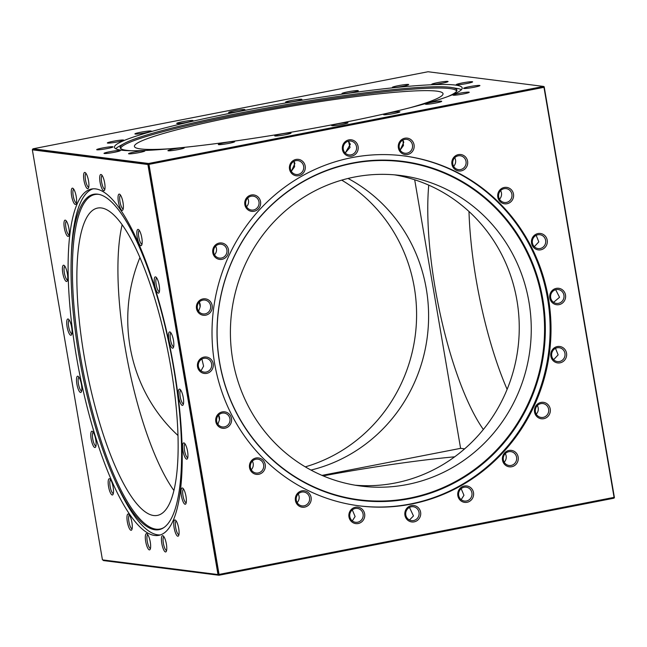 <?xml version="1.0" encoding="UTF-8"?>
<svg xmlns="http://www.w3.org/2000/svg" width="647" height="647" viewBox="0 0 647 647"><rect width="100%" height="100%" fill="white"/><g stroke="black" fill="none" stroke-linecap="round" stroke-linejoin="round"><path stroke-width="0.97" d="M285.173 134.754A8.282 0.696 -9.7 0 0 291.021 133.128A8.282 0.696 -9.7 0 0 280.588 134.172A8.282 0.696 -9.7 0 0 274.757 135.91A8.282 0.696 -9.7 0 0 285.173 134.754M283.798 135.013A6.996 0.59 -9.7 0 0 282.197 135.28M291.304 171.301L294.927 163.432L294.005 161.321L294.611 166.708L291.304 171.301M228.747 143.399A8.282 0.696 -9.7 0 0 234.602 141.782A8.282 0.696 -9.7 0 0 224.169 142.817A8.282 0.696 -9.7 0 0 218.338 144.556A8.282 0.696 -9.7 0 0 228.747 143.399M227.38 143.658A6.996 0.59 -9.7 0 0 225.771 143.933M178.386 149.554A8.282 0.696 -9.7 0 0 184.233 147.928A8.282 0.696 -9.7 0 0 173.8 148.972A8.282 0.696 -9.7 0 0 167.969 150.711A8.282 0.696 -9.7 0 0 178.386 149.554M177.011 149.813A6.996 0.59 -9.7 0 0 175.402 150.088M139 152.611A8.282 0.696 -9.7 0 0 144.847 150.986A8.282 0.696 -9.7 0 0 134.414 152.029A8.282 0.696 -9.7 0 0 128.583 153.768A8.282 0.696 -9.7 0 0 139 152.611M137.625 152.87A6.996 0.59 -9.7 0 0 136.024 153.137M114.454 152.271A8.282 0.696 -9.7 0 0 120.31 150.646A8.282 0.696 -9.7 0 0 109.877 151.689A8.282 0.696 -9.7 0 0 104.046 153.428A8.282 0.696 -9.7 0 0 114.454 152.271M113.088 152.522A6.996 0.59 -9.7 0 0 111.478 152.797M107.159 148.559A8.282 0.696 -9.7 0 0 113.007 146.942A8.282 0.696 -9.7 0 0 102.574 147.977A8.282 0.696 -9.7 0 0 96.743 149.724A8.282 0.696 -9.7 0 0 107.159 148.559M105.785 148.818A6.996 0.59 -9.7 0 0 104.183 149.093M117.811 141.855A8.282 0.696 -9.7 0 0 123.658 140.237A8.282 0.696 -9.7 0 0 113.225 141.272A8.282 0.696 -9.7 0 0 107.394 143.011A8.282 0.696 -9.7 0 0 117.811 141.855M116.436 142.114A6.996 0.59 -9.7 0 0 114.834 142.389M145.381 132.805A8.282 0.696 -9.7 0 0 151.228 131.187A8.282 0.696 -9.7 0 0 140.795 132.223A8.282 0.696 -9.7 0 0 134.964 133.961A8.282 0.696 -9.7 0 0 145.381 132.805M144.006 133.064A6.996 0.59 -9.7 0 0 142.405 133.339M187.169 122.299A8.282 0.696 -9.7 0 0 193.016 120.674A8.282 0.696 -9.7 0 0 182.583 121.717A8.282 0.696 -9.7 0 0 176.752 123.456A8.282 0.696 -9.7 0 0 187.169 122.299M185.794 122.558A6.996 0.59 -9.7 0 0 184.193 122.833M239.075 111.357A8.282 0.696 -9.7 0 0 244.922 109.739A8.282 0.696 -9.7 0 0 234.489 110.774A8.282 0.696 -9.7 0 0 228.658 112.513A8.282 0.696 -9.7 0 0 239.075 111.357M237.7 111.616A6.996 0.59 -9.7 0 0 236.098 111.891M296.027 101.061A8.282 0.696 -9.7 0 0 301.882 99.436A8.282 0.696 -9.7 0 0 291.441 100.479A8.282 0.696 -9.7 0 0 285.61 102.218A8.282 0.696 -9.7 0 0 296.027 101.061M294.652 101.32A6.996 0.59 -9.7 0 0 293.051 101.595M352.445 92.416A8.282 0.696 -9.7 0 0 358.301 90.79A8.282 0.696 -9.7 0 0 347.868 91.834A8.282 0.696 -9.7 0 0 342.037 93.572A8.282 0.696 -9.7 0 0 352.445 92.416M351.078 92.667A6.996 0.59 -9.7 0 0 349.469 92.942M402.814 86.261A8.282 0.696 -9.7 0 0 408.669 84.636A8.282 0.696 -9.7 0 0 398.237 85.679A8.282 0.696 -9.7 0 0 392.405 87.418A8.282 0.696 -9.7 0 0 402.814 86.261M401.447 86.52A6.996 0.59 -9.7 0 0 399.838 86.795M442.2 83.204A8.282 0.696 -9.7 0 0 448.047 81.579A8.282 0.696 -9.7 0 0 437.615 82.622A8.282 0.696 -9.7 0 0 431.784 84.361A8.282 0.696 -9.7 0 0 442.2 83.204M440.825 83.463A6.996 0.59 -9.7 0 0 439.224 83.738M466.746 83.544A8.282 0.696 -9.7 0 0 472.593 81.926A8.282 0.696 -9.7 0 0 462.16 82.962A8.282 0.696 -9.7 0 0 456.329 84.7A8.282 0.696 -9.7 0 0 466.746 83.544M465.371 83.803A6.996 0.59 -9.7 0 0 463.77 84.078M474.041 87.248A8.282 0.696 -9.7 0 0 479.896 85.63A8.282 0.696 -9.7 0 0 469.463 86.666A8.282 0.696 -9.7 0 0 463.632 88.413A8.282 0.696 -9.7 0 0 474.041 87.248M472.674 87.507A6.996 0.59 -9.7 0 0 471.065 87.782M463.389 93.961A8.282 0.696 -9.7 0 0 469.237 92.335A8.282 0.696 -9.7 0 0 458.804 93.378A8.282 0.696 -9.7 0 0 452.973 95.117A8.282 0.696 -9.7 0 0 463.389 93.961M462.015 94.211A6.996 0.59 -9.7 0 0 460.413 94.486M435.819 103.01A8.282 0.696 -9.7 0 0 441.666 101.385A8.282 0.696 -9.7 0 0 431.234 102.428A8.282 0.696 -9.7 0 0 425.402 104.167A8.282 0.696 -9.7 0 0 435.819 103.01M434.444 103.261A6.996 0.59 -9.7 0 0 432.843 103.536M394.031 113.516A8.282 0.696 -9.7 0 0 399.886 111.891A8.282 0.696 -9.7 0 0 389.454 112.934A8.282 0.696 -9.7 0 0 383.622 114.673A8.282 0.696 -9.7 0 0 394.031 113.516M392.664 113.775A6.996 0.59 -9.7 0 0 391.055 114.05M400.161 150.072L403.793 142.194L402.871 140.084L403.469 145.478L400.161 150.072M342.126 124.459A8.282 0.696 -9.7 0 0 347.973 122.833A8.282 0.696 -9.7 0 0 337.54 123.876A8.282 0.696 -9.7 0 0 331.709 125.615A8.282 0.696 -9.7 0 0 342.126 124.459M340.751 124.709A6.996 0.59 -9.7 0 0 339.149 124.984M345.215 153.032L350.35 144.184L348.426 141.175L350.059 147.395L345.215 153.032M409.85 107.79A156.542 13.207 -9.7 0 0 443.025 93.661A156.542 13.207 -9.7 0 0 245.399 114.535A156.542 13.207 -9.7 0 0 134.414 146.416A156.542 13.207 -9.7 0 0 170.396 148.721M131.26 150.743A170.84 14.412 170.3 0 1 120.269 148.034A170.84 14.412 170.3 0 1 124.167 143.521A170.84 14.412 170.3 0 1 241.234 112.821A170.84 14.412 170.3 0 1 451.727 87.531A170.84 14.412 170.3 0 1 456.911 90.491A170.84 14.412 170.3 0 1 447.441 96.702M120.746 148.575A170.396 14.371 170.3 0 1 241.566 114.05A170.396 14.371 170.3 0 1 456.636 91.162M115.74 148.761A176.396 14.881 170.3 0 1 119.169 146.311L124.167 143.521M451.727 87.531L457.372 88.493A176.396 14.881 170.3 0 1 461.416 89.674M239.487 111.413A176.396 14.881 170.3 0 1 462.184 87.895A176.396 14.881 170.3 0 1 337.127 123.82A176.396 14.881 170.3 0 1 114.438 147.338A176.396 14.881 170.3 0 1 239.487 111.413M148.575 163.489L543.585 86.431L428.039 71.744L33.029 148.802L148.575 163.489L148.357 164.006L32.568 149.295L33.029 148.802M543.585 86.431L544.192 86.795L148.357 164.006L544.192 86.795L614.432 497.705L218.597 574.924L148.357 164.006L148.964 164.37L219.058 574.423L614.068 497.373L543.973 87.321L148.964 164.37M358.195 523.52A8.282 7.95 97.2 0 0 364.641 513.864A8.282 7.95 97.2 0 0 355.421 507.256A8.282 7.95 97.2 0 0 348.976 516.921A8.282 7.95 97.2 0 0 358.195 523.52M357.629 522.218A6.996 6.713 97.2 0 0 357.338 508.405A6.996 6.713 97.2 0 0 349.736 515.57A6.996 6.713 97.2 0 0 357.629 522.218M352.308 509.893L355.098 516.524L352.308 520.892M304.656 507.127A8.282 7.95 97.2 0 0 311.102 497.47A8.282 7.95 97.2 0 0 301.874 490.863A8.282 7.95 97.2 0 0 295.436 500.527A8.282 7.95 97.2 0 0 304.656 507.127M304.082 505.825A6.996 6.713 97.2 0 0 303.791 492.011A6.996 6.713 97.2 0 0 296.189 499.177A6.996 6.713 97.2 0 0 304.082 505.825M297.135 502.59A6.996 6.713 97.2 0 0 298.227 493.993M258.776 474.283A8.282 7.95 97.2 0 0 265.221 464.619A8.282 7.95 97.2 0 0 255.994 458.011A8.282 7.95 97.2 0 0 249.548 467.676A8.282 7.95 97.2 0 0 258.776 474.283M258.202 472.973A6.996 6.713 97.2 0 0 257.91 459.168A6.996 6.713 97.2 0 0 250.308 466.325A6.996 6.713 97.2 0 0 258.202 472.973M251.254 469.738A6.996 6.713 97.2 0 0 252.346 461.141M225.043 428.185A8.282 7.95 97.2 0 0 231.489 418.528A8.282 7.95 97.2 0 0 222.261 411.921A8.282 7.95 97.2 0 0 215.815 421.585A8.282 7.95 97.2 0 0 225.043 428.185M224.469 426.883A6.996 6.713 97.2 0 0 224.177 413.069A6.996 6.713 97.2 0 0 216.575 420.235A6.996 6.713 97.2 0 0 224.469 426.883M218.581 414.994L219.43 419.96A6.996 6.713 97.2 0 0 218.613 415.05M219.43 419.96L217.893 424.23M206.765 373.368A8.282 7.95 97.2 0 0 213.203 363.703A8.282 7.95 97.2 0 0 203.983 357.104A8.282 7.95 97.2 0 0 197.537 366.76A8.282 7.95 97.2 0 0 206.765 373.368M206.191 372.057A6.996 6.713 97.2 0 0 205.9 358.252A6.996 6.713 97.2 0 0 198.297 365.409A6.996 6.713 97.2 0 0 206.191 372.057M201.896 359.028L203.587 366.137L200.982 370.82M205.722 315.178A8.282 7.95 97.2 0 0 212.167 305.521A8.282 7.95 97.2 0 0 202.948 298.914A8.282 7.95 97.2 0 0 196.502 308.579A8.282 7.95 97.2 0 0 205.722 315.178M205.156 313.868A6.996 6.713 97.2 0 0 204.864 300.062A6.996 6.713 97.2 0 0 197.262 307.228A6.996 6.713 97.2 0 0 205.156 313.868M199.268 301.987L200.109 306.953A6.996 6.713 97.2 0 0 199.292 302.036M200.109 306.953L198.58 311.215M222.034 259.326A8.282 7.95 97.2 0 0 228.472 249.669A8.282 7.95 97.2 0 0 219.252 243.062A8.282 7.95 97.2 0 0 212.806 252.718A8.282 7.95 97.2 0 0 222.034 259.326M221.46 258.016A6.996 6.713 97.2 0 0 221.169 244.21A6.996 6.713 97.2 0 0 213.567 251.376A6.996 6.713 97.2 0 0 221.46 258.016M214.505 254.781A6.996 6.713 97.2 0 0 215.597 246.183M254.085 211.27A8.282 7.95 97.2 0 0 260.531 201.613A8.282 7.95 97.2 0 0 251.303 195.006A8.282 7.95 97.2 0 0 244.857 204.67A8.282 7.95 97.2 0 0 254.085 211.27M253.511 209.968A6.996 6.713 97.2 0 0 253.22 196.154A6.996 6.713 97.2 0 0 245.617 203.32A6.996 6.713 97.2 0 0 253.511 209.968M246.564 206.725A6.996 6.713 97.2 0 0 247.655 198.136M298.752 175.717A8.282 7.95 97.2 0 0 305.19 166.061A8.282 7.95 97.2 0 0 295.97 159.453A8.282 7.95 97.2 0 0 289.524 169.118A8.282 7.95 97.2 0 0 298.752 175.717M298.178 174.415A6.996 6.713 97.2 0 0 297.887 160.602A6.996 6.713 97.2 0 0 290.285 167.767A6.996 6.713 97.2 0 0 298.178 174.415M351.653 156.153A8.282 7.95 97.2 0 0 358.09 146.497A8.282 7.95 97.2 0 0 348.87 139.889A8.282 7.95 97.2 0 0 342.425 149.546A8.282 7.95 97.2 0 0 351.653 156.153M351.078 154.843A6.996 6.713 97.2 0 0 350.787 141.038A6.996 6.713 97.2 0 0 343.185 148.203A6.996 6.713 97.2 0 0 351.078 154.843M407.61 154.487A8.282 7.95 97.2 0 0 414.056 144.823A8.282 7.95 97.2 0 0 404.828 138.223A8.282 7.95 97.2 0 0 398.39 147.88A8.282 7.95 97.2 0 0 407.61 154.487M407.036 153.177A6.996 6.713 97.2 0 0 406.745 139.372A6.996 6.713 97.2 0 0 399.142 146.529A6.996 6.713 97.2 0 0 407.036 153.177M461.149 170.881A8.282 7.95 97.2 0 0 467.595 161.216A8.282 7.95 97.2 0 0 458.375 154.617A8.282 7.95 97.2 0 0 451.929 164.273A8.282 7.95 97.2 0 0 461.149 170.881M460.583 169.571A6.996 6.713 97.2 0 0 460.292 155.765A6.996 6.713 97.2 0 0 452.69 162.923A6.996 6.713 97.2 0 0 460.583 169.571M453.628 166.336A6.996 6.713 97.2 0 0 454.72 157.739M507.038 203.732A8.282 7.95 97.2 0 0 513.483 194.068A8.282 7.95 97.2 0 0 504.256 187.468A8.282 7.95 97.2 0 0 497.81 197.125A8.282 7.95 97.2 0 0 507.038 203.732M506.464 202.422A6.996 6.713 97.2 0 0 506.172 188.617A6.996 6.713 97.2 0 0 498.57 195.774A6.996 6.713 97.2 0 0 506.464 202.422M499.516 199.187A6.996 6.713 97.2 0 0 500.608 190.59M540.771 249.823A8.282 7.95 97.2 0 0 547.208 240.158A8.282 7.95 97.2 0 0 537.989 233.559A8.282 7.95 97.2 0 0 531.543 243.215A8.282 7.95 97.2 0 0 540.771 249.823M540.196 248.513A6.996 6.713 97.2 0 0 539.905 234.707A6.996 6.713 97.2 0 0 532.303 241.865A6.996 6.713 97.2 0 0 540.196 248.513M536.177 235.338L538.814 241.865L534.309 246.677M559.048 304.64A8.282 7.95 97.2 0 0 565.494 294.983A8.282 7.95 97.2 0 0 556.266 288.376A8.282 7.95 97.2 0 0 549.821 298.041A8.282 7.95 97.2 0 0 559.048 304.64M558.474 303.338A6.996 6.713 97.2 0 0 558.183 289.524A6.996 6.713 97.2 0 0 550.581 296.69A6.996 6.713 97.2 0 0 558.474 303.338M555.668 289.702L559.542 297.288L553.581 302.327M560.084 362.83A8.282 7.95 97.2 0 0 566.529 353.165A8.282 7.95 97.2 0 0 557.302 346.566A8.282 7.95 97.2 0 0 550.864 356.222A8.282 7.95 97.2 0 0 560.084 362.83M559.509 361.519A6.996 6.713 97.2 0 0 559.218 347.714A6.996 6.713 97.2 0 0 551.616 354.88A6.996 6.713 97.2 0 0 559.509 361.519M555.498 348.345L558.135 354.871L553.63 359.683M543.779 418.682A8.282 7.95 97.2 0 0 550.225 409.025A8.282 7.95 97.2 0 0 540.997 402.418A8.282 7.95 97.2 0 0 534.551 412.082A8.282 7.95 97.2 0 0 543.779 418.682M543.205 417.372A6.996 6.713 97.2 0 0 542.914 403.566A6.996 6.713 97.2 0 0 535.312 410.732A6.996 6.713 97.2 0 0 543.205 417.372M536.258 414.137A6.996 6.713 97.2 0 0 537.35 405.54M511.728 466.738A8.282 7.95 97.2 0 0 518.166 457.073A8.282 7.95 97.2 0 0 508.946 450.474A8.282 7.95 97.2 0 0 502.501 460.13A8.282 7.95 97.2 0 0 511.728 466.738M511.154 465.428A6.996 6.713 97.2 0 0 510.863 451.622A6.996 6.713 97.2 0 0 503.261 458.788A6.996 6.713 97.2 0 0 511.154 465.428M504.199 462.193A6.996 6.713 97.2 0 0 505.291 453.596M467.061 502.29A8.282 7.95 97.2 0 0 473.507 492.626A8.282 7.95 97.2 0 0 464.279 486.026A8.282 7.95 97.2 0 0 457.841 495.683A8.282 7.95 97.2 0 0 467.061 502.29M466.487 500.98A6.996 6.713 97.2 0 0 466.196 487.175A6.996 6.713 97.2 0 0 458.594 494.332A6.996 6.713 97.2 0 0 466.487 500.98M461.165 488.655L463.956 495.287L461.174 499.654M414.161 521.854A8.282 7.95 97.2 0 0 420.607 512.198A8.282 7.95 97.2 0 0 411.379 505.59A8.282 7.95 97.2 0 0 404.933 515.255A8.282 7.95 97.2 0 0 414.161 521.854M413.587 520.544A6.996 6.713 97.2 0 0 413.296 506.738A6.996 6.713 97.2 0 0 405.693 513.904A6.996 6.713 97.2 0 0 413.587 520.544M409.478 507.426L413.482 515.942L409.478 519.994M407.117 484.538A156.542 150.33 97.2 0 0 531.227 325.756A156.542 150.33 97.2 0 0 400.566 175.491A156.542 150.33 97.2 0 0 354.548 177.027A156.542 150.33 97.2 0 0 230.437 335.817A156.542 150.33 97.2 0 0 361.099 486.083A156.542 150.33 97.2 0 0 407.117 484.538M355.106 485.193A156.542 150.33 97.2 0 0 395.099 483.018A156.542 150.33 97.2 0 0 519.25 327.382A156.542 150.33 97.2 0 0 394.541 174.852M352.494 163.028A170.84 164.055 -82.8 0 1 542.817 299.294A170.84 164.055 -82.8 0 1 409.858 498.627A170.84 164.055 -82.8 0 1 219.527 362.36A170.84 164.055 -82.8 0 1 352.494 163.028M352.227 163.424A170.396 163.626 -82.8 0 1 542.049 299.335A170.396 163.626 -82.8 0 1 409.438 498.141A170.396 163.626 -82.8 0 1 219.616 362.231A170.396 163.626 -82.8 0 1 352.227 163.424M403.299 155.83A176.396 169.393 -82.8 0 1 550.079 325.328A176.396 169.393 -82.8 0 1 410.23 504.013A176.396 169.393 -82.8 0 1 358.826 505.8M351.903 157.617A176.396 169.393 -82.8 0 1 403.752 155.887A176.396 169.393 -82.8 0 1 550.977 325.206A176.396 169.393 -82.8 0 1 411.128 504.126A176.396 169.393 -82.8 0 1 359.279 505.857A176.396 169.393 -82.8 0 1 212.054 336.537A176.396 169.393 -82.8 0 1 351.903 157.617M219.058 574.423L218.597 574.924L614.432 497.705L543.973 87.321M614.068 497.373L613.971 498.198L218.961 575.256L103.415 560.569L218.597 574.924L102.444 559.873L217.99 574.56L147.896 164.508L32.35 149.821L102.444 559.873M341.721 180.141A156.542 150.33 -82.8 0 1 415.892 329.744A156.542 150.33 -82.8 0 1 315.299 463.559A156.542 150.33 -82.8 0 1 305.279 466.859M348.037 178.459A156.542 150.33 -82.8 0 1 428.185 327.9A156.542 150.33 -82.8 0 1 327.309 465.088A156.542 150.33 -82.8 0 1 310.981 470.07M321.996 475.383L460.599 448.347L414.695 179.785L460.599 448.347L321.996 475.383M178.014 435.512A156.542 150.33 -82.8 0 1 139.881 257.652M464.627 448.856L460.599 448.347L464.627 448.856M323.152 475.877A156.542 13.207 170.3 0 1 454.671 456.814M218.961 575.256L148.357 164.006L32.568 149.295L32.35 149.821M187.751 452.593A8.282 2.2 -101 0 0 184.338 443.106A8.282 2.2 -101 0 0 182.786 449.479A8.282 2.2 -101 0 0 184.905 457.17A8.282 2.2 -101 0 0 187.387 458.731A8.282 2.2 -101 0 0 187.751 452.593M185.091 443.947A6.996 1.86 -101 0 0 184.387 449.479A6.996 1.86 -101 0 0 187.767 457.672M186.182 497.672A8.282 2.2 -101 0 0 182.778 488.186A8.282 2.2 -101 0 0 181.225 494.551A8.282 2.2 -101 0 0 183.344 502.25A8.282 2.2 -101 0 0 185.826 503.811A8.282 2.2 -101 0 0 186.182 497.672M183.522 489.027A6.996 1.86 -101 0 0 182.826 494.559A6.996 1.86 -101 0 0 186.199 502.751M178.887 529.642A8.282 2.2 -101 0 0 175.483 520.156A8.282 2.2 -101 0 0 173.93 526.521A8.282 2.2 -101 0 0 176.049 534.22A8.282 2.2 -101 0 0 178.532 535.781A8.282 2.2 -101 0 0 178.887 529.642M176.227 520.997A6.996 1.86 -101 0 0 175.531 526.529A6.996 1.86 -101 0 0 178.904 534.721M166.578 545.372A8.282 2.2 -101 0 0 163.173 535.886A8.282 2.2 -101 0 0 161.621 542.251A8.282 2.2 -101 0 0 163.74 549.95A8.282 2.2 -101 0 0 166.222 551.511A8.282 2.2 -101 0 0 166.578 545.372M163.917 536.727A6.996 1.86 -101 0 0 163.222 542.259A6.996 1.86 -101 0 0 166.594 550.451M150.46 543.326A8.282 2.2 -101 0 0 147.055 533.84A8.282 2.2 -101 0 0 145.502 540.205A8.282 2.2 -101 0 0 147.621 547.904A8.282 2.2 -101 0 0 150.096 549.457A8.282 2.2 -101 0 0 150.46 543.326M147.799 534.681A6.996 1.86 -101 0 0 147.104 540.213A6.996 1.86 -101 0 0 150.476 548.397M132.109 523.698A8.282 2.2 -101 0 0 128.696 514.211A8.282 2.2 -101 0 0 127.144 520.576A8.282 2.2 -101 0 0 129.263 528.275A8.282 2.2 -101 0 0 131.745 529.836A8.282 2.2 -101 0 0 132.109 523.698M129.449 515.052A6.996 1.86 -101 0 0 128.745 520.584A6.996 1.86 -101 0 0 132.125 528.777M113.314 488.412A8.282 2.2 -101 0 0 109.909 478.926A8.282 2.2 -101 0 0 108.356 485.299A8.282 2.2 -101 0 0 110.475 492.99A8.282 2.2 -101 0 0 112.958 494.551A8.282 2.2 -101 0 0 113.314 488.412M110.653 479.767A6.996 1.86 -101 0 0 109.958 485.299A6.996 1.86 -101 0 0 113.33 493.491M95.934 440.93A8.282 2.2 -101 0 0 92.521 431.444A8.282 2.2 -101 0 0 90.968 437.809A8.282 2.2 -101 0 0 93.087 445.508A8.282 2.2 -101 0 0 95.57 447.061A8.282 2.2 -101 0 0 95.934 440.93M93.273 432.277A6.996 1.86 -101 0 0 92.57 437.817A6.996 1.86 -101 0 0 95.95 446.001M81.651 385.887A8.282 2.2 -101 0 0 78.238 376.4A8.282 2.2 -101 0 0 76.686 382.765A8.282 2.2 -101 0 0 78.805 390.464A8.282 2.2 -101 0 0 81.287 392.025A8.282 2.2 -101 0 0 81.651 385.887M78.991 377.241A6.996 1.86 -101 0 0 78.287 382.773A6.996 1.86 -101 0 0 81.668 390.958M71.874 328.676A8.282 2.2 -101 0 0 68.461 319.189A8.282 2.2 -101 0 0 66.908 325.562A8.282 2.2 -101 0 0 69.027 333.254A8.282 2.2 -101 0 0 71.51 334.814A8.282 2.2 -101 0 0 71.874 328.676M69.213 320.03A6.996 1.86 -101 0 0 68.509 325.562A6.996 1.86 -101 0 0 71.89 333.755M67.555 274.902A8.282 2.2 -101 0 0 64.142 265.416A8.282 2.2 -101 0 0 62.589 271.78A8.282 2.2 -101 0 0 64.708 279.48A8.282 2.2 -101 0 0 67.191 281.041A8.282 2.2 -101 0 0 67.555 274.902M64.894 266.257A6.996 1.86 -101 0 0 64.19 271.789A6.996 1.86 -101 0 0 67.571 279.981M69.116 229.822A8.282 2.2 -101 0 0 65.711 220.336A8.282 2.2 -101 0 0 64.158 226.701A8.282 2.2 -101 0 0 66.277 234.4A8.282 2.2 -101 0 0 68.752 235.961A8.282 2.2 -101 0 0 69.116 229.822M66.455 221.177A6.996 1.86 -101 0 0 65.759 226.709A6.996 1.86 -101 0 0 69.132 234.901M76.411 197.853A8.282 2.2 -101 0 0 72.998 188.366A8.282 2.2 -101 0 0 71.445 194.739A8.282 2.2 -101 0 0 73.564 202.43A8.282 2.2 -101 0 0 76.047 203.991A8.282 2.2 -101 0 0 76.411 197.853M73.75 189.207A6.996 1.86 -101 0 0 73.046 194.739A6.996 1.86 -101 0 0 76.427 202.932M88.72 182.122A8.282 2.2 -101 0 0 85.307 172.636A8.282 2.2 -101 0 0 83.754 179.009A8.282 2.2 -101 0 0 85.881 186.7A8.282 2.2 -101 0 0 88.356 188.261A8.282 2.2 -101 0 0 88.72 182.122M86.059 173.477A6.996 1.86 -101 0 0 85.355 179.009A6.996 1.86 -101 0 0 88.736 187.201M104.838 184.177A8.282 2.2 -101 0 0 101.433 174.69A8.282 2.2 -101 0 0 99.881 181.055A8.282 2.2 -101 0 0 102 188.754A8.282 2.2 -101 0 0 104.482 190.307A8.282 2.2 -101 0 0 104.838 184.177M102.177 175.523A6.996 1.86 -101 0 0 101.482 181.055A6.996 1.86 -101 0 0 104.854 189.248M123.197 203.797A8.282 2.2 -101 0 0 119.784 194.31A8.282 2.2 -101 0 0 118.231 200.683A8.282 2.2 -101 0 0 120.35 208.383A8.282 2.2 -101 0 0 122.833 209.935A8.282 2.2 -101 0 0 123.197 203.797M120.528 195.151A6.996 1.86 -101 0 0 119.832 200.683A6.996 1.86 -101 0 0 123.205 208.876M141.984 239.083A8.282 2.2 -101 0 0 138.571 229.596A8.282 2.2 -101 0 0 137.018 235.961A8.282 2.2 -101 0 0 139.137 243.66A8.282 2.2 -101 0 0 141.62 245.221A8.282 2.2 -101 0 0 141.984 239.083M139.323 230.437A6.996 1.86 -101 0 0 138.62 235.969A6.996 1.86 -101 0 0 142 244.162M159.372 286.572A8.282 2.2 -101 0 0 155.959 277.086A8.282 2.2 -101 0 0 154.407 283.451A8.282 2.2 -101 0 0 156.525 291.15A8.282 2.2 -101 0 0 159.008 292.703A8.282 2.2 -101 0 0 159.372 286.572M156.711 277.927A6.996 1.86 -101 0 0 156.008 283.459A6.996 1.86 -101 0 0 159.388 291.643M173.647 341.608A8.282 2.2 -101 0 0 170.242 332.121A8.282 2.2 -101 0 0 168.689 338.494A8.282 2.2 -101 0 0 170.808 346.194A8.282 2.2 -101 0 0 173.291 347.746A8.282 2.2 -101 0 0 173.647 341.608M170.986 332.962A6.996 1.86 -101 0 0 170.29 338.494A6.996 1.86 -101 0 0 173.663 346.687M183.433 398.819A8.282 2.2 -101 0 0 180.02 389.332A8.282 2.2 -101 0 0 178.467 395.697A8.282 2.2 -101 0 0 180.586 403.396A8.282 2.2 -101 0 0 183.069 404.957A8.282 2.2 -101 0 0 183.433 398.819M180.772 390.173A6.996 1.86 -101 0 0 180.068 395.705A6.996 1.86 -101 0 0 183.449 403.898M174.407 391.225A156.542 41.626 -101 0 0 97.535 208.083A156.542 41.626 -101 0 0 80.6 332.243A156.542 41.626 -101 0 0 157.48 515.384A156.542 41.626 -101 0 0 174.407 391.225M122.129 224.889A156.542 41.626 -101 0 0 121.668 324.228A156.542 41.626 -101 0 0 173.954 490.563M75.149 329.776A170.84 45.436 79 0 1 71.202 259.172A170.84 45.436 79 0 1 98.271 194.254A170.84 45.436 79 0 1 177.521 394.144A170.84 45.436 79 0 1 163.359 527.92A170.84 45.436 79 0 1 113.88 477.939A170.84 45.436 79 0 1 75.149 329.776M163.893 527.572A170.396 45.314 79 0 1 76.451 329.63A170.396 45.314 79 0 1 98.894 194.375M160.464 534.923A176.396 46.907 79 0 1 115.384 481.336L113.88 477.939M71.202 259.172L71.324 255.46A176.396 46.907 79 0 1 92.958 188.851M72.318 328.959A176.396 46.907 79 0 1 91.397 189.053A176.396 46.907 79 0 1 178.022 395.422A176.396 46.907 79 0 1 158.944 535.32A176.396 46.907 79 0 1 72.318 328.959M217.99 574.56L218.597 574.924M147.896 164.508L148.357 164.006M507.119 389.348A156.542 41.626 79 0 1 480.818 303.88A156.542 41.626 79 0 1 468.986 211.488M483.349 429.479A156.542 41.626 79 0 1 439.75 311.894A156.542 41.626 79 0 1 428.751 185.139M544.192 86.795L614.432 497.705"/></g></svg>
